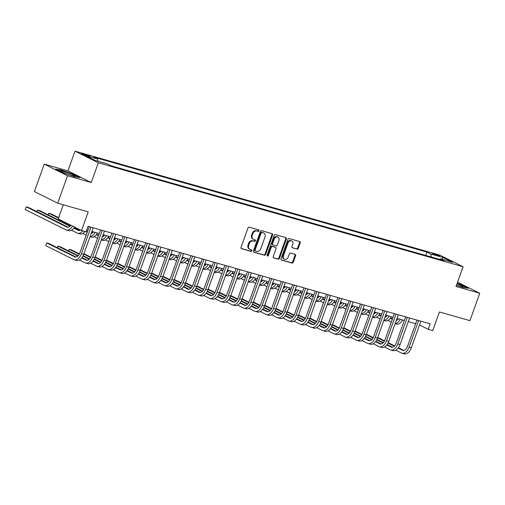 <?xml version="1.0" encoding="UTF-8"?>
<svg xmlns="http://www.w3.org/2000/svg" width="505" height="505" viewBox="0 0 505 505"><rect width="100%" height="100%" fill="white"/><g stroke="black" fill="none" stroke-linecap="round" stroke-linejoin="round"><path stroke-width="0.76" d="M259.033 230.785A0.802 0.644 116.5 0 0 258.68 229.857L249.249 227.168A1.149 0.915 116.5 0 0 247.98 227.995L241.036 247.374A1.149 0.915 116.5 0 0 241.541 248.706L250.972 251.389A0.802 0.644 116.5 0 0 251.509 249.887L250.291 249.539A3.674 2.935 116.5 0 1 249.88 249.382A3.674 2.935 116.5 0 1 248.681 245.285L249.262 243.669A3.674 2.935 116.5 0 1 253.333 241.03L254.552 241.377A0.802 0.644 116.5 0 0 255.094 239.869L253.876 239.522A3.674 2.935 116.5 0 1 253.466 239.364A3.674 2.935 116.5 0 1 252.266 235.267L252.847 233.651A3.674 2.935 116.5 0 1 256.919 231.019L258.137 231.366A0.802 0.644 116.5 0 0 259.033 230.785M253.466 239.364L252.841 239.054A3.674 2.935 116.5 0 1 251.641 234.951L252.216 233.342A3.674 2.935 116.5 0 1 256.287 230.703L257.512 231.05A0.802 0.644 116.5 0 0 258.345 229.762M241.175 248.466L250.341 251.08A0.802 0.644 116.5 0 0 251.174 249.786M249.88 249.382L249.255 249.066A3.674 2.935 116.5 0 1 248.056 244.969L248.63 243.353A3.674 2.935 116.5 0 1 252.702 240.715L253.927 241.062A0.802 0.644 116.5 0 0 254.76 239.774M434.123 253.832A3.743 0.335 19.7 0 0 432.615 253.579A3.743 0.335 19.7 0 0 434.458 254.552A3.743 0.335 19.7 0 0 438.157 255.846A3.743 0.335 19.7 0 0 439.666 256.104A3.743 0.335 19.7 0 0 437.822 255.126A3.743 0.335 19.7 0 0 434.123 253.832M296.978 249.135A1.149 0.915 116.5 0 0 298.253 248.315L300.197 242.873A1.149 0.915 116.5 0 0 299.699 241.548L289.226 238.562A1.149 0.915 116.5 0 0 287.951 239.389L281.014 258.768A1.149 0.915 116.5 0 0 281.519 260.094L291.985 263.08A1.149 0.915 116.5 0 0 293.26 262.259L295.608 255.688A1.149 0.915 116.5 0 0 295.109 254.362L290.627 253.081A1.149 0.915 116.5 0 0 289.352 253.908L288.191 257.165A3.074 2.456 116.5 0 1 284.441 259.235A3.074 2.456 116.5 0 1 283.444 255.808L288.008 243.05A3.074 2.456 116.5 0 1 291.751 240.98A3.074 2.456 116.5 0 1 292.755 244.407L291.997 246.528A1.149 0.915 116.5 0 0 292.496 247.86L296.347 248.826A1.149 0.915 116.5 0 0 297.622 247.999L299.566 242.564A1.149 0.915 116.5 0 0 299.433 241.472M67.531 175.765L91.26 182.526L67.954 170.898L44.219 164.138L67.531 175.765L57.709 203.187L88.223 211.879L81.545 230.526L86.065 231.814L88.028 226.335L430.191 323.844L428.227 329.329L432.747 330.617L439.419 311.97L469.934 320.662L479.75 293.241L457.562 282.175M91.26 182.526L98.33 162.78L463.091 266.735L456.021 286.48L479.75 293.241M272.605 235.014A1.149 0.915 116.5 0 0 272.1 233.682L261.628 230.697A1.149 0.915 116.5 0 0 260.359 231.524L253.415 250.903A1.149 0.915 116.5 0 0 253.92 252.235L264.393 255.214A1.149 0.915 116.5 0 0 265.662 254.394L272.605 235.014L271.974 234.699A1.149 0.915 116.5 0 0 271.835 233.607M275.427 234.629L285.899 237.615A1.149 0.915 116.5 0 1 286.398 238.947L279.461 258.326A1.149 0.915 116.5 0 1 278.186 259.147L273.71 257.872A1.149 0.915 116.5 0 1 273.205 256.54L276.02 248.681A1.149 0.915 116.5 0 0 275.515 247.355L272.542 246.503A1.149 0.915 116.5 0 0 271.273 247.33L268.344 255.511A0.802 0.644 116.5 0 1 267.101 255.158L274.158 235.456A1.149 0.915 116.5 0 1 275.427 234.629M57.709 203.187L34.403 191.559L44.219 164.138M86.803 155.698L88.792 156.266A3.623 0.322 19.7 0 0 90.25 156.512A3.623 0.322 19.7 0 0 88.463 155.572A3.623 0.322 19.7 0 0 84.884 154.315L82.896 153.754A3.623 0.322 19.7 0 0 81.438 153.501A3.623 0.322 19.7 0 0 83.218 154.448A3.623 0.322 19.7 0 0 86.803 155.698M98.33 162.78L75.018 151.159L439.779 255.107L463.091 266.735M425.753 255.454L426.952 252.096L93.835 157.156L97.642 159.056L85.44 155.578L95.142 160.42L107.344 163.898L111.157 165.798L444.28 260.731L440.467 258.831L439.691 259.425M426.952 252.096L430.765 253.996L442.967 257.474L452.669 262.31L440.467 258.831M63.295 204.777L58.233 218.905L81.545 230.526M67.954 170.898L75.018 151.159M419.529 324.993L428.227 329.329M86.721 229.983L87.883 230.318M91.885 231.454L99.182 233.537M103.184 234.673L110.481 236.757M114.484 237.899L121.787 239.976M125.783 241.119L133.086 243.195M137.082 244.338L144.386 246.421M148.382 247.557L155.685 249.64M159.681 250.777L166.985 252.86M170.98 253.996L178.284 256.079M182.28 257.215L189.583 259.299M193.579 260.441L200.883 262.518M204.879 263.661L212.182 265.737M216.178 266.88L223.481 268.963M227.484 270.099L234.781 272.182M238.783 273.319L246.08 275.402M250.082 276.538L257.386 278.621M261.382 279.764L268.685 281.841M272.681 282.983L279.985 285.06M283.98 286.202L291.284 288.286M295.28 289.422L302.634 291.518M306.579 292.641L313.933 294.737M317.879 295.861L325.233 297.956M329.178 299.086L336.538 301.182M340.477 302.306L347.838 304.401M351.777 305.525L359.137 307.621M363.082 308.744L370.436 310.84M374.382 311.964L381.736 314.059M385.681 315.183L393.035 317.279M396.981 318.402L404.335 320.505M408.28 321.628L415.634 323.724M97.642 159.056L98.008 161.234M431.276 257.026L430.765 253.996M442.967 257.474L441.938 259.254M74.873 176.864L80.087 177.602L73.067 174.099L60.834 169.863L55.619 169.131L62.639 172.628L74.873 176.864M456.476 285.211L463.135 287.515L468.35 288.254L461.33 284.751L457.158 283.305M253.554 251.995L263.761 254.905A1.149 0.915 116.5 0 0 265.03 254.078L271.974 234.699M262.063 232.483A0.802 0.644 116.5 0 0 261.173 233.057L255.082 250.07A0.802 0.644 116.5 0 0 255.435 251.004L256.723 251.37A3.674 2.935 116.5 0 0 260.795 248.731L264.961 237.104A3.674 2.935 116.5 0 0 263.761 233.007A3.674 2.935 116.5 0 0 263.351 232.849L261.439 232.167A0.802 0.644 116.5 0 0 260.548 232.748L261.173 233.057M255.265 250.916L254.804 250.688A0.802 0.644 116.5 0 1 254.457 249.76L260.548 232.748M263.761 233.007L263.13 232.691A3.674 2.935 116.5 0 0 262.72 232.534L263.351 232.849M261.439 232.167L262.72 232.534M273.338 257.632L277.561 258.831A1.149 0.915 116.5 0 0 278.829 258.011L285.773 238.631A1.149 0.915 116.5 0 0 285.634 237.539M275.13 247.16A1.149 0.915 116.5 0 0 274.89 247.04L271.917 246.194A1.149 0.915 116.5 0 0 270.642 247.014L267.713 255.195L268.344 255.511M267.107 255.782A0.802 0.644 116.5 0 0 267.713 255.195M278.937 240.525A3.074 2.456 116.5 0 0 277.939 237.104A3.074 2.456 116.5 0 0 274.19 239.174L272.58 243.669A1.149 0.915 116.5 0 0 273.085 245.001L276.058 245.847A1.149 0.915 116.5 0 0 277.333 245.02L278.937 240.525M277.939 237.104L277.308 236.788A3.074 2.456 116.5 0 0 273.565 238.859L274.19 239.174M272.454 244.685A1.149 0.915 116.5 0 1 271.955 243.353L273.565 238.859M292.13 247.62L296.347 248.826M291.751 240.98L291.126 240.664A3.074 2.456 116.5 0 0 287.383 242.735L288.008 243.05M284.441 259.235L283.816 258.92A3.074 2.456 116.5 0 1 282.813 255.498L287.383 242.735M281.146 259.86L291.353 262.764A1.149 0.915 116.5 0 0 292.629 261.943L294.983 255.372A1.149 0.915 116.5 0 0 294.844 254.286M70.896 225.217A5.852 3.478 105.9 0 1 67.197 227.206A5.852 3.478 105.9 0 1 66.837 227.061L26.235 206.816L25.25 209.556L65.852 229.807A8.774 5.22 -74.1 0 0 66.395 230.015A8.774 5.22 -74.1 0 0 72.562 226.051M68.175 227.25L28.495 207.46L26.235 206.816L25.25 209.556M66.395 230.015L68.655 230.659A8.774 5.22 -74.1 0 0 74.601 227.067M76.072 257.045L48.985 243.536L46.725 242.892L45.747 245.632L73.749 259.602A8.774 5.22 -74.1 0 0 74.285 259.81A8.774 5.22 -74.1 0 0 81.419 253.731L90.932 227.162M74.285 259.81L76.545 260.454A8.774 5.22 -74.1 0 0 83.678 254.375L93.191 227.805M89.246 226.682L79.841 252.942A5.852 3.478 105.9 0 1 75.087 256.995A5.852 3.478 105.9 0 1 74.727 256.856L46.725 242.892L45.747 245.632M80.566 230.04A5.852 3.478 105.9 0 1 78.496 230.425A5.852 3.478 105.9 0 1 78.136 230.286L73.856 228.153M79.474 230.469L74.121 227.799M70.34 225.912L39.794 210.68L37.534 210.036L36.947 211.671M70.025 226.24L37.534 210.036L36.758 211.582M71.527 230.223L77.151 233.026A8.774 5.22 -74.1 0 0 77.694 233.234A8.774 5.22 -74.1 0 0 82.776 230.88M77.694 233.234L79.954 233.878A8.774 5.22 -74.1 0 0 85.036 231.524M93.343 231.871A5.852 3.478 105.9 0 1 91.108 233.607M87.346 231.978L86.21 231.41M58.675 217.68L51.093 213.899L48.834 213.255L48.246 214.896M87.201 232.388L86.033 231.808M58.529 218.091L48.834 213.255L48.057 214.802M82.826 233.443L86.216 235.134M89.991 236.738L91.254 237.097A8.774 5.22 -74.1 0 0 97.471 233.045M90.048 236.574A8.774 5.22 -74.1 0 0 95.211 232.401M104.642 235.09A5.852 3.478 105.9 0 1 102.414 236.832M98.645 235.204L96.72 234.238M92.939 232.357L91.771 231.77M98.5 235.608L96.455 234.591M92.623 232.679L91.62 232.18M94.132 236.662L97.522 238.354M101.29 239.963L102.553 240.323A8.774 5.22 -74.1 0 0 108.771 236.271M101.347 239.793A8.774 5.22 -74.1 0 0 106.511 235.627M79.424 260.012L85.048 262.821A8.774 5.22 -74.1 0 0 85.585 263.029A8.774 5.22 -74.1 0 0 92.718 256.95L102.231 230.381M85.585 263.029L87.845 263.673A8.774 5.22 -74.1 0 0 94.978 257.594L104.491 231.025M100.546 229.901L91.14 256.161A5.852 3.478 105.9 0 1 86.387 260.214A5.852 3.478 105.9 0 1 86.027 260.075L81.753 257.941M87.371 260.264L82.012 257.594M78.237 255.707L60.284 246.756L58.024 246.112L57.437 247.753M77.915 256.029L58.024 246.112L57.254 247.658M90.723 263.238L96.348 266.04A8.774 5.22 -74.1 0 0 96.884 266.249A8.774 5.22 -74.1 0 0 104.017 260.17L113.53 233.6M96.884 266.249L99.144 266.892A8.774 5.22 -74.1 0 0 106.277 260.814L115.79 234.244M111.845 233.121L102.439 259.381A5.852 3.478 105.9 0 1 97.686 263.44A5.852 3.478 105.9 0 1 97.326 263.294L93.053 261.167M98.671 263.484L93.318 260.814M89.537 258.926L83.11 255.726M79.443 253.895L71.584 249.975L69.324 249.331L68.737 250.972M89.215 259.254L82.921 256.111M79.241 254.28L69.324 249.331L68.554 250.878M102.023 266.457L107.647 269.26A8.774 5.22 -74.1 0 0 108.19 269.468A8.774 5.22 -74.1 0 0 115.317 263.389L124.83 236.82M108.19 269.468L110.45 270.112A8.774 5.22 -74.1 0 0 117.577 264.033L127.09 237.464M123.144 236.34L113.739 262.606A5.852 3.478 105.9 0 1 108.992 266.659A5.852 3.478 105.9 0 1 108.626 266.52L104.352 264.386M109.97 266.703L104.617 264.033M100.836 262.145L94.41 258.945M90.742 257.114L83.912 253.712M100.52 262.474L94.22 259.33M90.54 257.5L83.767 254.116M115.942 238.309A5.852 3.478 105.9 0 1 113.713 240.052M109.945 238.423L108.019 237.457M104.238 235.576L103.07 234.989M109.8 238.833L107.754 237.811M103.923 235.898L102.925 235.399M105.431 239.881L108.821 241.573M112.59 243.183L113.852 243.543A8.774 5.22 -74.1 0 0 120.07 239.49M112.653 243.012A8.774 5.22 -74.1 0 0 117.81 238.846M113.322 269.676L118.946 272.479A8.774 5.22 -74.1 0 0 119.489 272.687A8.774 5.22 -74.1 0 0 126.616 266.608L136.129 240.039M119.489 272.687L121.749 273.331A8.774 5.22 -74.1 0 0 128.876 267.252L138.389 240.683M134.444 239.559L125.044 265.826A5.852 3.478 105.9 0 1 120.291 269.878A5.852 3.478 105.9 0 1 119.925 269.739L115.651 267.606M121.269 269.923L115.916 267.252M112.135 265.371L105.715 262.164M102.042 260.334L95.211 256.931M111.82 265.693L105.52 262.55M101.846 260.719L95.066 257.342M70.814 174.01A7.607 0.675 19.7 0 0 63.567 171.511A7.607 0.675 19.7 0 0 60.669 171.151A7.607 0.675 19.7 0 0 64.735 173.152A7.607 0.675 19.7 0 0 74.809 176.213A7.607 0.675 19.7 0 0 70.814 174.01M56.484 169.56L60.972 170.191L72.827 174.294L79.203 177.476M456.507 285.117A7.607 0.675 19.7 0 0 460.131 286.278A7.607 0.675 19.7 0 0 463.079 286.865A7.607 0.675 19.7 0 0 456.962 283.848M457.069 283.558L461.09 284.946L467.466 288.128M127.241 241.535A5.852 3.478 105.9 0 1 125.013 243.271M121.244 241.643L119.319 240.683M115.544 238.796L114.37 238.208M121.099 242.053L119.06 241.03M115.222 239.118L114.225 238.619M116.731 243.101L120.121 244.792M123.889 246.402L125.152 246.762A8.774 5.22 -74.1 0 0 131.369 242.709M123.952 246.232A8.774 5.22 -74.1 0 0 129.11 242.065M138.54 244.755A5.852 3.478 105.9 0 1 136.312 246.49M132.55 244.862L130.618 243.902M126.843 242.015L125.669 241.434M132.398 245.272L130.359 244.256M126.521 242.343L125.524 241.844M128.03 246.326L131.42 248.012M135.189 249.621L136.451 249.981A8.774 5.22 -74.1 0 0 142.669 245.929M135.252 249.451A8.774 5.22 -74.1 0 0 140.409 245.285M149.84 247.974A5.852 3.478 105.9 0 1 147.612 249.71M143.849 248.081L141.918 247.122M138.143 245.234L136.969 244.654M143.698 248.492L141.659 247.475M137.821 245.563L136.823 245.064M139.329 249.546L142.719 251.231M146.488 252.841L147.75 253.201A8.774 5.22 -74.1 0 0 153.968 249.148M146.551 252.677A8.774 5.22 -74.1 0 0 151.708 248.504M161.139 251.193A5.852 3.478 105.9 0 1 158.911 252.929M155.149 251.301L153.217 250.341M149.442 248.46L148.268 247.873M154.997 251.711L152.958 250.695M149.12 248.782L148.123 248.283M150.629 252.765L154.019 254.457M157.787 256.06L159.05 256.42A8.774 5.22 -74.1 0 0 165.268 252.367M157.85 255.896A8.774 5.22 -74.1 0 0 163.008 251.724M172.439 254.413A5.852 3.478 105.9 0 1 170.21 256.155M166.448 254.52L164.523 253.56M160.741 251.679L159.567 251.092M166.303 254.93L164.258 253.914M160.42 252.001L159.422 251.503M161.928 255.984L165.318 257.676M169.087 259.286L170.349 259.646A8.774 5.22 -74.1 0 0 176.567 255.593M169.15 259.115A8.774 5.22 -74.1 0 0 174.307 254.949M124.621 272.896L130.246 275.698A8.774 5.22 -74.1 0 0 130.789 275.913A8.774 5.22 -74.1 0 0 137.915 269.828L147.428 243.258M130.789 275.913L133.049 276.557A8.774 5.22 -74.1 0 0 140.175 270.472L149.688 243.902M145.743 242.779L136.344 269.045A5.852 3.478 105.9 0 1 131.59 273.098A5.852 3.478 105.9 0 1 131.231 272.959L126.951 270.825M132.569 273.142L127.216 270.472M123.435 268.591L117.015 265.384M113.341 263.553L106.511 260.151M123.119 268.912L116.819 265.775M113.145 263.938L106.366 260.561M135.921 276.115L141.545 278.918A8.774 5.22 -74.1 0 0 142.088 279.132A8.774 5.22 -74.1 0 0 149.215 273.047L158.728 246.484M142.088 279.132L144.348 279.776A8.774 5.22 -74.1 0 0 151.475 273.691L160.988 247.128M157.042 246.004L147.643 272.264A5.852 3.478 105.9 0 1 142.89 276.317A5.852 3.478 105.9 0 1 142.53 276.178L138.25 274.045M143.868 276.361L138.515 273.691M134.734 271.81L128.314 268.603M124.64 266.773L117.816 263.37M134.418 272.132L128.119 268.995M124.445 267.158L117.665 263.78M147.22 279.334L152.845 282.143A8.774 5.22 -74.1 0 0 153.387 282.352A8.774 5.22 -74.1 0 0 160.514 276.273L170.027 249.704M153.387 282.352L155.647 282.996A8.774 5.22 -74.1 0 0 162.774 276.917L172.287 250.347M168.342 249.224L158.942 275.484A5.852 3.478 105.9 0 1 154.189 279.536A5.852 3.478 105.9 0 1 153.829 279.398L149.549 277.264M155.168 279.587L149.815 276.917M146.033 275.029L139.614 271.829M135.94 269.998L129.116 266.589M145.718 275.351L139.418 272.214M135.744 270.377L128.964 267M158.526 282.56L164.144 285.363A8.774 5.22 -74.1 0 0 164.687 285.571A8.774 5.22 -74.1 0 0 171.814 279.492L181.327 252.923M164.687 285.571L166.947 286.215A8.774 5.22 -74.1 0 0 174.073 280.136L183.586 253.567M179.647 252.443L170.242 278.703A5.852 3.478 105.9 0 1 165.489 282.762A5.852 3.478 105.9 0 1 165.129 282.617L160.849 280.49M166.467 282.806L161.114 280.136M157.333 278.249L150.913 275.048M147.239 273.218L140.415 269.809M157.017 278.577L150.717 275.433M147.043 273.603L140.264 270.219M169.825 285.779L175.443 288.582A8.774 5.22 -74.1 0 0 175.986 288.791A8.774 5.22 -74.1 0 0 183.113 282.712L192.626 256.142M175.986 288.791L178.246 289.434A8.774 5.22 -74.1 0 0 185.373 283.356L194.886 256.786M190.947 255.663L181.541 281.929A5.852 3.478 105.9 0 1 176.788 285.981A5.852 3.478 105.9 0 1 176.428 285.843L172.148 283.709M177.766 286.026L172.413 283.356M168.632 281.468L162.212 278.268M158.538 276.437L151.715 273.028M168.316 281.796L162.017 278.653M158.343 276.822L151.569 273.439M183.738 257.632A5.852 3.478 105.9 0 1 181.51 259.374M177.747 257.746L175.822 256.78M172.041 254.899L170.867 254.312M177.602 258.156L175.557 257.133M171.719 255.221L170.722 254.722M173.228 259.204L176.617 260.896M180.386 262.505L181.655 262.865A8.774 5.22 -74.1 0 0 187.866 258.812M180.449 262.335A8.774 5.22 -74.1 0 0 185.606 258.169M181.125 288.999L186.743 291.802A8.774 5.22 -74.1 0 0 187.286 292.01A8.774 5.22 -74.1 0 0 194.419 285.931L203.932 259.362M187.286 292.01L189.545 292.654A8.774 5.22 -74.1 0 0 196.679 286.575L206.191 260.006M202.246 258.882L192.841 285.148A5.852 3.478 105.9 0 1 188.087 289.201A5.852 3.478 105.9 0 1 187.727 289.062L183.454 286.928M189.066 289.245L183.713 286.575M179.938 284.694L173.512 281.487M169.844 279.656L163.014 276.254M179.616 285.016L173.316 281.872M169.642 280.041L162.869 276.664M195.037 260.851A5.852 3.478 105.9 0 1 192.809 262.594M189.047 260.965L187.121 260.006M183.34 258.118L182.166 257.531M188.902 261.375L186.856 260.353M183.025 258.44L182.021 257.941M184.527 262.423L187.917 264.115M191.692 265.725L192.954 266.084A8.774 5.22 -74.1 0 0 199.172 262.032M191.748 265.554A8.774 5.22 -74.1 0 0 196.912 261.388M192.424 292.218L198.042 295.021A8.774 5.22 -74.1 0 0 198.585 295.236A8.774 5.22 -74.1 0 0 205.718 289.15L215.231 262.581M198.585 295.236L200.845 295.88A8.774 5.22 -74.1 0 0 207.978 289.794L217.491 263.225M213.546 262.101L204.14 288.368A5.852 3.478 105.9 0 1 199.387 292.42A5.852 3.478 105.9 0 1 199.027 292.281L194.753 290.148M200.371 292.464L195.012 289.794M191.237 287.913L184.811 284.706M181.143 282.876L174.313 279.473M190.915 288.235L184.622 285.091M180.941 283.261L174.168 279.884M206.337 264.077A5.852 3.478 105.9 0 1 204.108 265.813M200.346 264.184L198.421 263.225M194.64 261.337L193.465 260.757M200.201 264.595L198.156 263.572M194.324 261.659L193.32 261.161M195.826 265.643L199.216 267.334M202.991 268.944L204.254 269.304A8.774 5.22 -74.1 0 0 210.471 265.251M203.048 268.774A8.774 5.22 -74.1 0 0 208.211 264.607M203.723 295.438L209.348 298.24A8.774 5.22 -74.1 0 0 209.884 298.455A8.774 5.22 -74.1 0 0 217.017 292.37L226.53 265.807M209.884 298.455L212.144 299.099A8.774 5.22 -74.1 0 0 219.277 293.014L228.79 266.451M224.845 265.321L215.439 291.587A5.852 3.478 105.9 0 1 210.686 295.64A5.852 3.478 105.9 0 1 210.326 295.501L206.053 293.367M211.671 295.684L206.311 293.014M202.537 291.132L196.11 287.926M192.443 286.095L185.613 282.693M202.215 291.454L195.921 288.317M192.241 286.48L185.468 283.103M217.642 267.296A5.852 3.478 105.9 0 1 215.408 269.032M211.645 267.404L209.72 266.444M205.939 264.557L204.771 263.976M211.5 267.814L209.455 266.798M205.623 264.885L204.62 264.386M207.126 268.868L210.516 270.554M214.29 272.163L215.553 272.523A8.774 5.22 -74.1 0 0 221.771 268.471M214.347 271.993A8.774 5.22 -74.1 0 0 219.511 267.827M215.023 298.657L220.647 301.466A8.774 5.22 -74.1 0 0 221.184 301.674A8.774 5.22 -74.1 0 0 228.317 295.595L237.83 269.026M221.184 301.674L223.444 302.318A8.774 5.22 -74.1 0 0 230.577 296.239L240.09 269.67M236.144 268.546L226.739 294.806A5.852 3.478 105.9 0 1 221.985 298.859A5.852 3.478 105.9 0 1 221.626 298.72L217.352 296.587M222.97 298.909L217.611 296.239M213.836 294.352L207.41 291.151M203.742 289.321L196.912 285.912M213.514 294.674L207.22 291.536M203.54 289.7L196.767 286.322M228.942 270.516A5.852 3.478 105.9 0 1 226.707 272.252M222.945 270.623L221.02 269.664M217.238 267.776L216.071 267.195M222.8 271.034L220.754 270.017M216.923 268.105L215.919 267.606M218.425 272.088L221.815 273.779M225.59 275.383L226.852 275.743A8.774 5.22 -74.1 0 0 233.07 271.69M225.647 275.219A8.774 5.22 -74.1 0 0 230.81 271.046M226.322 301.876L231.946 304.685A8.774 5.22 -74.1 0 0 232.483 304.894A8.774 5.22 -74.1 0 0 239.616 298.815L249.129 272.245M232.483 304.894L234.743 305.538A8.774 5.22 -74.1 0 0 241.876 299.459L251.389 272.889M247.444 271.766L238.038 298.026A5.852 3.478 105.9 0 1 233.285 302.085A5.852 3.478 105.9 0 1 232.925 301.94L228.651 299.806M234.269 302.129L228.916 299.459M225.135 297.571L218.709 294.371M215.042 292.54L208.211 289.131M224.813 297.893L218.52 294.756M214.84 292.925L208.066 289.542M240.241 273.735A5.852 3.478 105.9 0 1 238.007 275.471M234.244 273.843L232.319 272.883M228.538 271.002L227.37 270.415M234.099 274.253L232.054 273.237M228.222 271.324L227.218 270.825M229.725 275.307L233.114 276.999M236.889 278.608L238.152 278.968A8.774 5.22 -74.1 0 0 244.369 274.916M236.946 278.438A8.774 5.22 -74.1 0 0 242.11 274.272M237.621 305.102L243.246 307.905A8.774 5.22 -74.1 0 0 243.789 308.113A8.774 5.22 -74.1 0 0 250.916 302.034L260.428 275.465M243.789 308.113L246.049 308.757A8.774 5.22 -74.1 0 0 253.175 302.678L262.688 276.109M258.743 274.985L249.337 301.245A5.852 3.478 105.9 0 1 244.584 305.304A5.852 3.478 105.9 0 1 244.224 305.159L239.951 303.032M245.569 305.348L240.216 302.678M236.435 300.791L230.009 297.59M226.341 295.76L219.511 292.351M236.113 301.119L229.819 297.975M226.139 296.145L219.366 292.761M251.541 276.955A5.852 3.478 105.9 0 1 249.312 278.697M245.544 277.068L243.618 276.102M239.837 274.221L238.669 273.634M245.398 277.472L243.353 276.456M239.522 274.543L238.524 274.045M241.03 278.526L244.42 280.218M248.189 281.828L249.451 282.188A8.774 5.22 -74.1 0 0 255.669 278.135M248.245 281.657A8.774 5.22 -74.1 0 0 253.409 277.491M262.84 280.174A5.852 3.478 105.9 0 1 260.612 281.916M256.843 280.288L254.918 279.328M251.143 277.441L249.969 276.854M256.698 280.698L254.659 279.675M250.821 277.763L249.823 277.264M252.33 281.746L255.719 283.438M259.488 285.047L260.75 285.407A8.774 5.22 -74.1 0 0 266.968 281.354M259.551 284.877A8.774 5.22 -74.1 0 0 264.708 280.711M274.139 283.4A5.852 3.478 105.9 0 1 271.911 285.136M268.142 283.507L266.217 282.548M262.442 280.66L261.268 280.073M267.997 283.917L265.958 282.895M262.12 280.982L261.123 280.483M263.629 284.965L267.019 286.657M270.787 288.267L272.05 288.626A8.774 5.22 -74.1 0 0 278.268 284.574M270.85 288.096A8.774 5.22 -74.1 0 0 276.008 283.93M285.439 286.619A5.852 3.478 105.9 0 1 283.21 288.355M279.448 286.726L277.516 285.767M273.742 283.879L272.567 283.299M279.297 287.137L277.258 286.12M273.42 284.208L272.422 283.709M274.928 288.191L278.318 289.876M282.087 291.486L283.349 291.846A8.774 5.22 -74.1 0 0 289.567 287.793M282.15 291.316A8.774 5.22 -74.1 0 0 287.307 287.149M296.738 289.838A5.852 3.478 105.9 0 1 294.51 291.574M290.747 289.946L288.816 288.986M285.041 287.099L283.867 286.518M290.596 290.356L288.557 289.34M284.719 287.427L283.722 286.928M286.228 291.41L289.618 293.102M293.386 294.705L294.649 295.065A8.774 5.22 -74.1 0 0 300.866 291.013M293.449 294.541A8.774 5.22 -74.1 0 0 298.606 290.369M308.037 293.058A5.852 3.478 105.9 0 1 305.809 294.794M302.047 293.165L300.121 292.206M296.34 290.325L295.166 289.737M301.895 293.575L299.856 292.559M296.018 290.646L295.021 290.148M297.527 294.63L300.917 296.321M304.685 297.925L305.948 298.285A8.774 5.22 -74.1 0 0 312.166 294.232M304.749 297.761A8.774 5.22 -74.1 0 0 309.906 293.588M319.337 296.277A5.852 3.478 105.9 0 1 317.108 298.019M313.346 296.391L311.421 295.425M307.64 293.544L306.466 292.957M313.201 296.795L311.156 295.779M307.318 293.866L306.32 293.367M308.826 297.849L312.216 299.541M315.985 301.15L317.254 301.51A8.774 5.22 -74.1 0 0 323.465 297.458M316.048 300.98A8.774 5.22 -74.1 0 0 321.205 296.814M330.636 299.497A5.852 3.478 105.9 0 1 328.408 301.239M324.646 299.61L322.72 298.644M318.939 296.763L317.765 296.176M324.5 300.02L322.455 298.998M318.623 297.085L317.62 296.587M320.126 301.068L323.516 302.76M327.284 304.37L328.553 304.73A8.774 5.22 -74.1 0 0 334.771 300.677M327.347 304.199A8.774 5.22 -74.1 0 0 332.511 300.033M248.921 308.321L254.545 311.124A8.774 5.22 -74.1 0 0 255.088 311.332A8.774 5.22 -74.1 0 0 262.215 305.254L271.728 278.684M255.088 311.332L257.348 311.976A8.774 5.22 -74.1 0 0 264.475 305.897L273.988 279.328M270.042 278.204L260.643 304.471A5.852 3.478 105.9 0 1 255.89 308.523A5.852 3.478 105.9 0 1 255.524 308.385L251.25 306.251M256.868 308.568L251.515 305.897M247.734 304.01L241.314 300.81M237.64 298.979L230.81 295.577M247.418 304.338L241.119 301.195M237.445 299.364L230.665 295.981M260.22 311.541L265.845 314.344A8.774 5.22 -74.1 0 0 266.387 314.558A8.774 5.22 -74.1 0 0 273.514 308.473L283.027 281.904M266.387 314.558L268.647 315.202A8.774 5.22 -74.1 0 0 275.774 309.117L285.287 282.548M281.342 281.424L271.942 307.69A5.852 3.478 105.9 0 1 267.189 311.743A5.852 3.478 105.9 0 1 266.823 311.604L262.55 309.47M268.168 311.787L262.815 309.117M259.033 307.236L252.614 304.029M248.94 302.198L242.11 298.796M258.718 307.558L252.418 304.414M248.744 302.583L241.964 299.206M271.52 314.76L277.144 317.563A8.774 5.22 -74.1 0 0 277.687 317.778A8.774 5.22 -74.1 0 0 284.814 311.692L294.327 285.123M277.687 317.778L279.947 318.421A8.774 5.22 -74.1 0 0 287.074 312.336L296.587 285.773M292.641 284.643L283.242 310.91A5.852 3.478 105.9 0 1 278.489 314.962A5.852 3.478 105.9 0 1 278.129 314.823L273.849 312.69M279.467 315.006L274.114 312.336M270.333 310.455L263.913 307.248M260.239 305.418L253.415 302.015M270.017 310.777L263.717 307.64M260.043 305.803L253.264 302.426M282.819 317.98L288.443 320.789A8.774 5.22 -74.1 0 0 288.986 320.997A8.774 5.22 -74.1 0 0 296.113 314.918L305.626 288.349M288.986 320.997L291.246 321.641A8.774 5.22 -74.1 0 0 298.373 315.562L307.886 288.993M303.941 287.869L294.541 314.129A5.852 3.478 105.9 0 1 289.788 318.182A5.852 3.478 105.9 0 1 289.428 318.043L285.148 315.909M290.766 318.232L285.413 315.562M281.632 313.674L275.212 310.468M271.538 308.637L264.715 305.235M281.317 313.996L275.017 310.859M271.343 309.022L264.563 305.645M294.118 321.199L299.743 324.008A8.774 5.22 -74.1 0 0 300.286 324.216A8.774 5.22 -74.1 0 0 307.412 318.137L316.925 291.568M300.286 324.216L302.545 324.86A8.774 5.22 -74.1 0 0 309.672 318.781L319.185 292.212M315.24 291.088L305.841 317.348A5.852 3.478 105.9 0 1 301.087 321.401A5.852 3.478 105.9 0 1 300.727 321.262L296.448 319.128M302.066 321.451L296.713 318.781M292.932 316.894L286.512 313.693M282.838 311.863L276.014 308.454M292.616 317.216L286.316 314.078M282.642 312.241L275.863 308.864M305.424 324.425L311.042 327.227A8.774 5.22 -74.1 0 0 311.585 327.436A8.774 5.22 -74.1 0 0 318.712 321.357L328.225 294.787M311.585 327.436L313.845 328.08A8.774 5.22 -74.1 0 0 320.972 322.001L330.485 295.431M326.546 294.308L317.14 320.568A5.852 3.478 105.9 0 1 312.387 324.627A5.852 3.478 105.9 0 1 312.027 324.481L307.747 322.354M313.365 324.671L308.012 322.001M304.231 320.113L297.811 316.913M294.137 315.082L287.313 311.673M303.915 320.441L297.615 317.298M293.942 315.467L287.168 312.084M316.723 327.644L322.341 330.447A8.774 5.22 -74.1 0 0 322.884 330.655A8.774 5.22 -74.1 0 0 330.011 324.576L339.524 298.007M322.884 330.655L325.144 331.299A8.774 5.22 -74.1 0 0 332.271 325.22L341.784 298.651M337.845 297.527L328.439 323.793A5.852 3.478 105.9 0 1 323.686 327.846A5.852 3.478 105.9 0 1 323.326 327.707L319.053 325.573M324.665 327.89L319.311 325.22M315.53 323.333L309.111 320.132M305.437 318.301L298.613 314.899M315.215 323.661L308.915 320.517M305.241 318.687L298.468 315.303M328.023 330.863L333.641 333.666A8.774 5.22 -74.1 0 0 334.184 333.874A8.774 5.22 -74.1 0 0 341.317 327.795L350.83 301.226M334.184 333.874L336.444 334.518A8.774 5.22 -74.1 0 0 343.577 328.439L353.09 301.87M349.144 300.746L339.739 327.013A5.852 3.478 105.9 0 1 334.985 331.065A5.852 3.478 105.9 0 1 334.626 330.926L330.352 328.793M335.964 331.11L330.611 328.439M326.836 326.558L320.41 323.351M316.742 321.521L309.912 318.118M326.514 326.88L320.214 323.737M316.54 321.906L309.767 318.529M341.935 302.722A5.852 3.478 105.9 0 1 339.707 304.458M335.945 302.83L334.02 301.87M330.238 299.983L329.064 299.396M335.8 303.24L333.755 302.217M329.923 300.305L328.919 299.806M331.425 304.288L334.815 305.98M338.59 307.589L339.852 307.949A8.774 5.22 -74.1 0 0 346.07 303.896M338.647 307.419A8.774 5.22 -74.1 0 0 343.81 303.252M339.322 334.083L344.947 336.885A8.774 5.22 -74.1 0 0 345.483 337.1A8.774 5.22 -74.1 0 0 352.616 331.015L362.129 304.446M345.483 337.1L347.743 337.744A8.774 5.22 -74.1 0 0 354.876 331.659L364.389 305.089M360.444 303.966L351.038 330.232A5.852 3.478 105.9 0 1 346.285 334.285A5.852 3.478 105.9 0 1 345.925 334.146L341.651 332.012M347.27 334.329L341.91 331.659M338.135 329.778L331.709 326.571M328.042 324.74L321.212 321.338M337.813 330.1L331.52 326.962M327.84 325.125L321.066 321.748M353.241 305.942A5.852 3.478 105.9 0 1 351.007 307.678M347.244 306.049L345.319 305.089M341.538 303.202L340.364 302.621M347.099 306.459L345.054 305.443M341.222 303.53L340.219 303.032M342.725 307.513L346.114 309.199M349.889 310.809L351.152 311.168A8.774 5.22 -74.1 0 0 357.37 307.116M349.946 310.638A8.774 5.22 -74.1 0 0 355.11 306.472M350.622 337.302L356.246 340.105A8.774 5.22 -74.1 0 0 356.783 340.32A8.774 5.22 -74.1 0 0 363.916 334.234L373.429 307.671M356.783 340.32L359.042 340.963A8.774 5.22 -74.1 0 0 366.175 334.878L375.688 308.315M371.743 307.191L362.337 333.452A5.852 3.478 105.9 0 1 357.584 337.504A5.852 3.478 105.9 0 1 357.224 337.365L352.951 335.232M358.569 337.548L353.21 334.878M349.435 332.997L343.009 329.79M339.341 327.96L332.511 324.557M349.113 333.319L342.819 330.182M339.139 328.345L332.366 324.967M364.541 309.161A5.852 3.478 105.9 0 1 362.306 310.897M358.544 309.268L356.618 308.309M352.837 306.421L351.669 305.841M358.398 309.679L356.353 308.662M352.522 306.75L351.518 306.251M354.024 310.733L357.414 312.418M361.189 314.028L362.451 314.388A8.774 5.22 -74.1 0 0 368.669 310.335M361.245 313.864A8.774 5.22 -74.1 0 0 366.409 309.691M361.921 340.522L367.545 343.331A8.774 5.22 -74.1 0 0 368.082 343.539A8.774 5.22 -74.1 0 0 375.215 337.46L384.728 310.891M368.082 343.539L370.342 344.183A8.774 5.22 -74.1 0 0 377.475 338.104L386.988 311.534M383.042 310.411L373.637 336.671A5.852 3.478 105.9 0 1 368.884 340.724A5.852 3.478 105.9 0 1 368.524 340.585L364.25 338.451M369.868 340.774L364.509 338.104M360.734 336.216L354.308 333.016M350.64 331.185L343.81 327.777M360.412 336.538L354.119 333.401M350.438 331.564L343.665 328.187M375.84 312.38A5.852 3.478 105.9 0 1 373.605 314.116M369.843 312.488L367.918 311.528M364.137 309.647L362.969 309.06M369.698 312.898L367.653 311.882M363.821 309.969L362.817 309.47M365.323 313.952L368.713 315.644M372.488 317.247L373.75 317.607A8.774 5.22 -74.1 0 0 379.968 313.555M372.545 317.083A8.774 5.22 -74.1 0 0 377.708 312.911M373.22 343.747L378.845 346.55A8.774 5.22 -74.1 0 0 379.381 346.758A8.774 5.22 -74.1 0 0 386.514 340.679L396.027 314.11M379.381 346.758L381.641 347.402A8.774 5.22 -74.1 0 0 388.774 341.323L398.287 314.754M394.342 313.63L384.936 339.89A5.852 3.478 105.9 0 1 380.183 343.949A5.852 3.478 105.9 0 1 379.823 343.804L375.55 341.677M381.168 343.993L375.815 341.323M372.034 339.436L365.607 336.235M361.94 334.405L355.11 330.996M371.712 339.764L365.418 336.62M361.738 334.79L354.965 331.406M387.139 315.6A5.852 3.478 105.9 0 1 384.911 317.342M381.142 315.707L379.217 314.748M375.436 312.866L374.268 312.279M380.997 316.117L378.952 315.101M375.12 313.188L374.117 312.69M376.629 317.172L380.019 318.863M383.787 320.473L385.05 320.833A8.774 5.22 -74.1 0 0 391.268 316.78M383.844 320.303A8.774 5.22 -74.1 0 0 389.008 316.136M384.52 346.967L390.144 349.769A8.774 5.22 -74.1 0 0 390.687 349.978A8.774 5.22 -74.1 0 0 397.814 343.899L407.327 317.329M390.687 349.978L392.947 350.622A8.774 5.22 -74.1 0 0 400.074 344.543L409.587 317.973M405.641 316.85L396.236 343.116A5.852 3.478 105.9 0 1 391.489 347.169A5.852 3.478 105.9 0 1 391.123 347.03L386.849 344.896M392.467 347.213L387.114 344.543M383.333 342.655L376.907 339.455M373.239 337.624L366.409 334.215M383.017 342.983L376.717 339.84M373.037 338.009L366.264 334.626M398.439 318.819A5.852 3.478 105.9 0 1 396.21 320.561M392.442 318.933L390.516 317.967M386.735 316.086L385.567 315.499M392.297 319.343L390.251 318.32M386.42 316.408L385.422 315.909M387.928 320.391L391.318 322.083M395.087 323.692L396.349 324.052A8.774 5.22 -74.1 0 0 402.567 320M395.15 323.522A8.774 5.22 -74.1 0 0 400.307 319.356M395.819 350.186L401.443 352.989A8.774 5.22 -74.1 0 0 401.986 353.197A8.774 5.22 -74.1 0 0 409.113 347.118L418.626 320.549M401.986 353.197L404.246 353.841A8.774 5.22 -74.1 0 0 411.373 347.762L420.886 321.193M416.941 320.069L407.541 346.335A5.852 3.478 105.9 0 1 402.788 350.388A5.852 3.478 105.9 0 1 402.422 350.249L398.148 348.115M403.766 350.432L398.413 347.762M394.632 345.881L388.212 342.674M384.539 340.843L377.708 337.441M394.317 346.203L388.017 343.059M384.343 341.228L377.563 337.851M82.719 154.24L82.896 153.754M84.644 154.991L84.884 154.315M256.287 230.703L256.919 231.019M252.216 233.342L252.847 233.651M251.641 234.951L252.266 235.267M253.927 241.062L254.552 241.377M252.702 240.715L253.333 241.03M248.63 243.353L249.262 243.669M248.056 244.969L248.681 245.285M250.341 251.08L250.972 251.389M257.512 231.05L258.137 231.366M265.03 254.078L265.662 254.394M263.761 254.905L264.393 255.214M254.457 249.76L255.082 250.07M285.773 238.631L286.398 238.947M278.829 258.011L279.461 258.326M277.561 258.831L278.186 259.147M274.89 247.04L275.515 247.355M271.917 246.194L272.542 246.503M270.642 247.014L271.273 247.33M271.955 243.353L272.58 243.669M282.813 255.498L283.444 255.808M294.983 255.372L295.608 255.688M292.629 261.943L293.26 262.259M291.353 262.764L291.985 263.08M299.566 242.564L300.197 242.873M297.622 247.999L298.253 248.315M66.837 227.061L67.575 227.275M81.419 253.731L83.678 254.375M74.727 256.856L75.472 257.07M78.136 230.286L78.875 230.495M92.718 256.95L94.978 257.594M86.027 260.075L86.772 260.29M104.017 260.17L106.277 260.814M97.326 263.294L98.071 263.509M115.317 263.389L117.577 264.033M108.626 266.52L109.37 266.728M126.616 266.608L128.876 267.252M119.925 269.739L120.67 269.948M137.915 269.828L140.175 270.472M131.231 272.959L131.969 273.167M149.215 273.047L151.475 273.691M142.53 276.178L143.268 276.386M160.514 276.273L162.774 276.917M153.829 279.398L154.568 279.612M171.814 279.492L174.073 280.136M165.129 282.617L165.867 282.832M183.113 282.712L185.373 283.356M176.428 285.843L177.167 286.051M194.419 285.931L196.679 286.575M187.727 289.062L188.466 289.27M205.718 289.15L207.978 289.794M199.027 292.281L199.765 292.49M217.017 292.37L219.277 293.014M210.326 295.501L211.071 295.709M228.317 295.595L230.577 296.239M221.626 298.72L222.37 298.935M239.616 298.815L241.876 299.459M232.925 301.94L233.67 302.154M250.916 302.034L253.175 302.678M244.224 305.159L244.969 305.373M262.215 305.254L264.475 305.897M255.524 308.385L256.269 308.593M273.514 308.473L275.774 309.117M266.823 311.604L267.568 311.812M284.814 311.692L287.074 312.336M278.129 314.823L278.867 315.032M296.113 314.918L298.373 315.562M289.428 318.043L290.167 318.257M307.412 318.137L309.672 318.781M300.727 321.262L301.466 321.477M318.712 321.357L320.972 322.001M312.027 324.481L312.765 324.696M330.011 324.576L332.271 325.22M323.326 327.707L324.065 327.915M341.317 327.795L343.577 328.439M334.626 330.926L335.364 331.135M352.616 331.015L354.876 331.659M345.925 334.146L346.664 334.354M363.916 334.234L366.175 334.878M357.224 337.365L357.969 337.574M375.215 337.46L377.475 338.104M368.524 340.585L369.269 340.799M386.514 340.679L388.774 341.323M379.823 343.804L380.568 344.019M397.814 343.899L400.074 344.543M391.123 347.03L391.867 347.238M409.113 347.118L411.373 347.762M402.422 350.249L403.167 350.457M254.716 250.657L255.347 250.966M275.017 247.09L275.642 247.399M272.328 244.635L272.959 244.95"/></g></svg>
